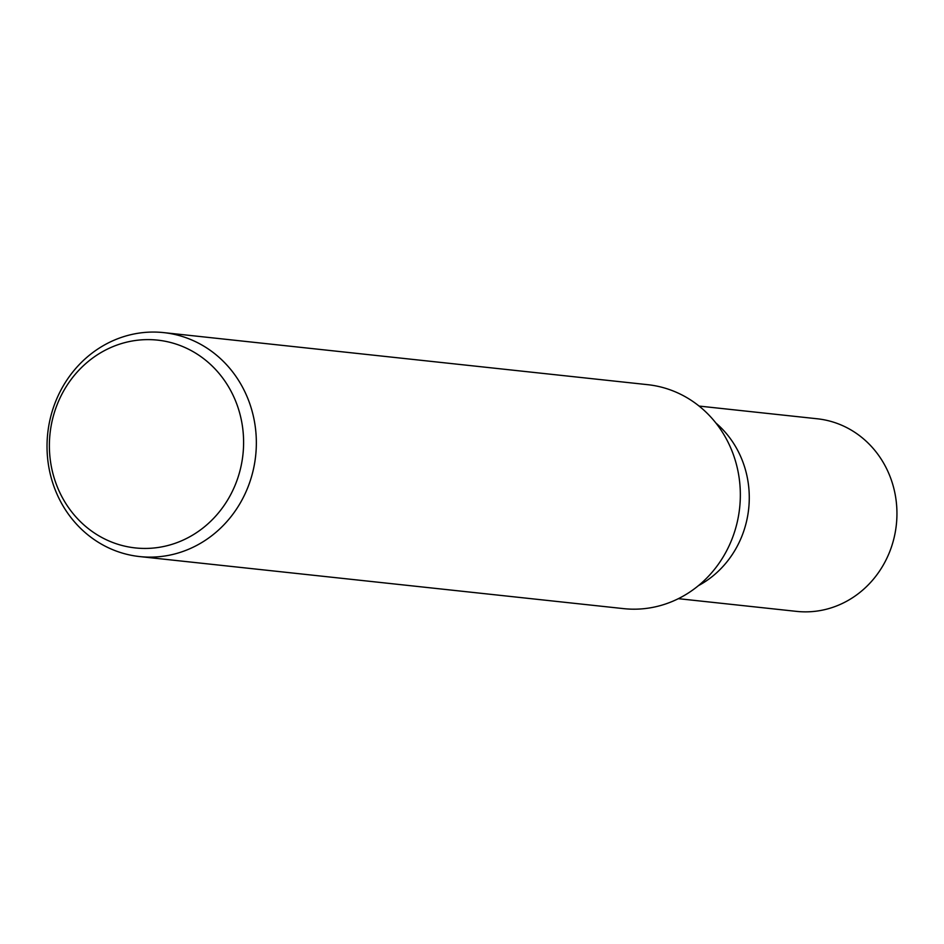 <?xml version="1.0" encoding="UTF-8"?>
<svg xmlns="http://www.w3.org/2000/svg" width="944" height="944" viewBox="0 0 944 944"><rect width="100%" height="100%" fill="white"/><g stroke="black" fill="none" stroke-linecap="round" stroke-linejoin="round"><path stroke-width="1.42" d="M247.741 487.659A112.619 104.572 96.1 0 1 139.641 556.571A112.619 104.572 96.1 0 1 55.637 401.519A112.619 104.572 96.1 0 1 163.737 332.618A112.619 104.572 96.1 0 1 247.741 487.659M163.737 332.618L647.726 384.68A112.619 104.572 96.1 0 1 731.73 539.732A112.619 104.572 96.1 0 1 623.642 608.632L139.641 556.571M235.611 484.001A104.489 97.02 96.1 0 1 107.911 540.487A104.489 97.02 96.1 0 1 57.372 404.067A104.489 97.02 96.1 0 1 185.071 347.569A104.489 97.02 96.1 0 1 235.611 484.001M699.103 406.073L817.292 418.782A96.854 89.928 96.1 0 1 889.543 552.122A96.854 89.928 96.1 0 1 796.583 611.382L678.382 598.673M715.918 423.042A96.854 89.928 96.1 0 1 741.866 536.239A96.854 89.928 96.1 0 1 698.418 585.658"/></g></svg>
